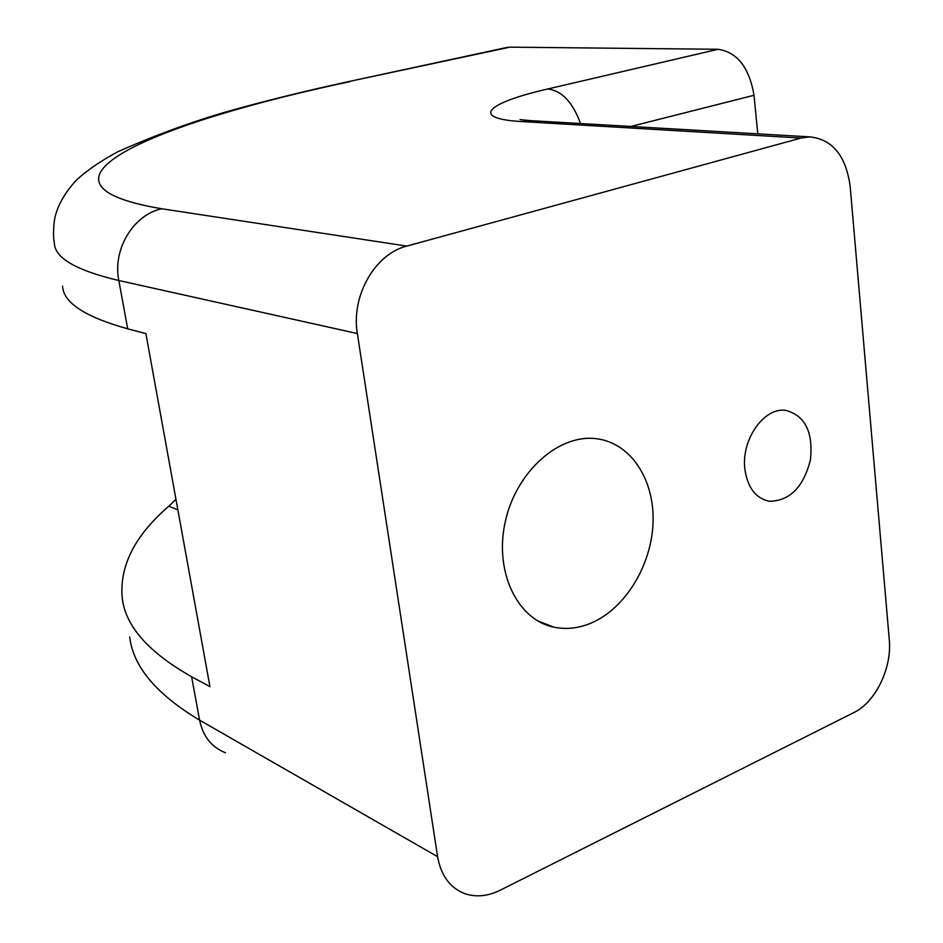 <?xml version="1.0" encoding="UTF-8"?>
<svg xmlns="http://www.w3.org/2000/svg" width="943" height="943" viewBox="0 0 943 943"><rect width="100%" height="100%" fill="white"/><g stroke="black" fill="none" stroke-linecap="round" stroke-linejoin="round"><path stroke-width="1.41" d="M225.424 752.75C211.633 747.316 203.028 736.448 199.598 720.157L191.618 676.744L209.947 686.657L145.894 333.61L127.706 328.824L118.83 280.519L357.373 333.551C350.855 296.078 375.019 253.82 406.787 246.099L800.984 138.055L521.727 121.564C469.084 118.629 487.354 102.704 547.812 88.972L718.095 49.284L509.915 47.15L347.649 81.793C304.176 91.259 263.993 101.196 227.122 111.616C191.193 121.989 154.746 135.379 117.769 151.764C100.854 160.899 87.11 170.294 76.524 179.972C61.095 196.651 55.578 211.55 54.281 221.393C53.256 230.894 53.291 238.155 54.376 243.176C54.777 257.993 76.253 270.441 118.83 280.519C112.441 249.412 133.305 214.827 161.666 208.745L406.787 246.099M175.976 499.389L168.832 506.202L177.873 509.868M62.603 286.177C63.334 302.691 85.035 316.907 127.706 328.824M191.618 676.744C148.475 652.344 125.336 626.058 122.213 597.85C119.407 565.918 134.943 535.376 168.832 506.202M591.167 623.064C625.303 608.577 651.601 565.27 653.039 522.575C654.69 479.869 630.973 443.163 596.895 438.778C559.529 433.415 516.564 470.97 505.424 521.055C493.814 571.069 517.129 619.905 554.06 627.201C566.307 629.688 578.672 628.309 591.167 623.064M744.876 469.107C747.563 487.684 755.72 498.399 769.382 501.252C789.704 501.028 803.377 487.272 810.414 460.007C813.373 432.189 805.169 415.651 785.814 410.382C764.207 406.881 741.021 439.721 744.876 469.107M506.273 47.598L509.915 47.15M757.783 133.847L754.011 95.278C749.272 67.566 737.296 52.23 718.095 49.284M129.698 636.985C133.116 666.571 156.408 694.284 199.598 720.157L437.599 856.68C441.018 875.823 450.247 888.2 465.264 893.811C476.392 897.394 488.05 896.192 500.25 890.192L853.898 712.554C875.611 702.181 892.137 667.809 889.273 639.602L850.197 186.643C846.06 155.89 832.563 139.293 809.731 136.865L800.984 138.055M437.599 856.68L357.373 333.551M630.891 126.468L754.011 95.278M580.523 123.545C572.766 102.245 561.863 90.717 547.812 88.972M533.349 120.798L521.727 121.564M350.006 81.64C158.471 122.024 8.805 183.048 161.666 208.745M554.06 627.201L537.981 621.036M764.243 499.896L769.382 501.252M529.919 120.598L809.731 136.865M347.637 81.793L507.393 47.35M529.801 120.598L520.064 119.584"/></g></svg>
